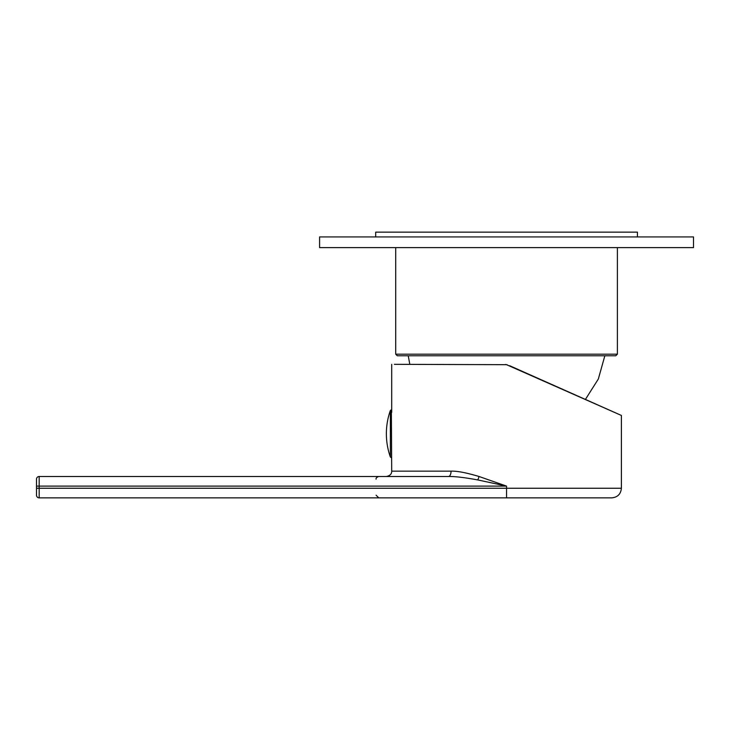 <?xml version="1.0" encoding="UTF-8"?>
<svg xmlns="http://www.w3.org/2000/svg" width="730" height="730" viewBox="0 0 730 730"><rect width="100%" height="100%" fill="white"/><g stroke="black" fill="none" stroke-linecap="round" stroke-linejoin="round"><path stroke-width="1.09" d="M617.388 247.616L617.388 354.178L395.715 354.178L395.715 247.616M617.388 354.178L615.782 355.775L397.312 355.775L395.715 354.178M693.5 236.931L319.594 236.931L319.594 247.616L693.5 247.616L693.5 236.931M375.685 236.931L375.685 232.14L637.418 232.14L637.418 236.931M554.535 385.695L621.394 415.452L621.394 488.251C620.819 494.082 617.616 497.294 611.777 497.86L39.174 497.86A2.674 2.674 0 0 1 36.5 495.195L36.5 488.251L36.5 495.195A2.674 2.674 0 0 0 39.174 497.86L39.174 488.251L36.5 488.251L36.5 479.163L36.5 486.107L506.547 486.107L479.035 476.498C466.415 472.711 457.089 470.932 451.067 471.151A5.338 2.582 -90 0 1 448.485 476.498L428.227 476.498M509.659 365.712L621.394 415.452L506.547 364.69L394.382 364.325M505.507 364.498L507.405 364.9M443.493 476.498L441.44 476.498M479.035 476.498A5.338 1.232 -73.6 0 1 477.758 479.929C464.545 477.493 454.79 476.352 448.485 476.498L39.174 476.498A2.674 2.674 0 0 0 36.5 479.163A2.674 2.674 0 0 1 39.174 476.498L39.174 488.251L621.394 488.251M506.547 497.86L506.547 486.107L477.758 479.929M451.067 471.151L391.709 471.151C391.736 474.026 389.957 475.814 386.362 476.498M39.174 476.498A2.674 2.674 0 0 0 36.5 479.163M390.368 410.488A69.742 69.742 0 0 0 390.368 457.035L390.368 410.488L391.353 409.776L391.709 471.151M585.405 399.438L598.326 379.034L604.851 355.775M408.243 355.775L409.804 364.325M391.709 364.325L391.709 412.395M376.096 479.163C375.786 478.132 376.671 477.238 378.77 476.498M376.096 495.195L378.77 497.86M390.368 457.035L391.353 457.746"/></g></svg>

